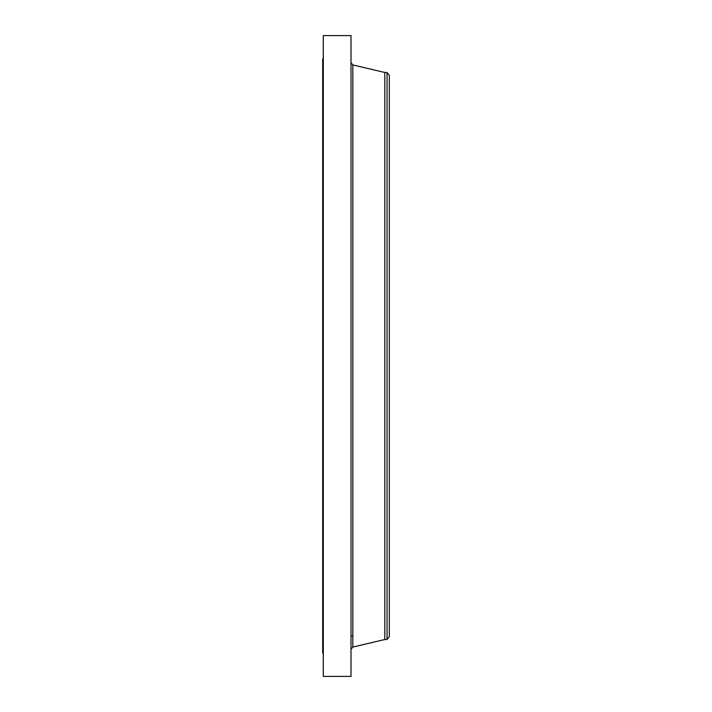 <?xml version="1.0" encoding="UTF-8"?>
<svg xmlns="http://www.w3.org/2000/svg" width="712" height="712" viewBox="0 0 712 712"><rect width="100%" height="100%" fill="white"/><g stroke="black" fill="none" stroke-linecap="round" stroke-linejoin="round"><path stroke-width="1.07" d="M323.284 676.4L323.284 35.6L351.016 35.6L351.016 676.4L323.284 676.4M323.284 653.1L322.687 653.1L322.687 58.9L323.284 58.9M387.043 72.482L387.043 639.518L389.313 636.572L389.313 75.427L387.043 72.482L384.818 72.482L352.832 64.934L351.016 62.638M387.043 639.518L384.818 639.518L384.818 72.482M384.818 639.518L352.832 647.066L352.832 64.934M352.832 647.066L351.016 649.362M351.016 635.985L352.832 635.985"/></g></svg>
